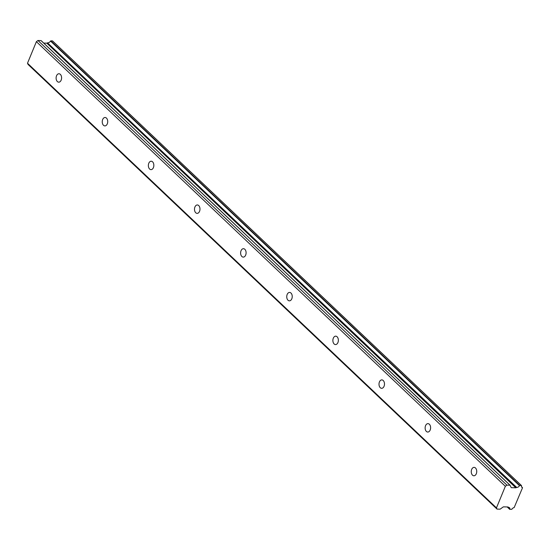 <?xml version="1.0" encoding="UTF-8"?>
<svg xmlns="http://www.w3.org/2000/svg" width="550" height="550" viewBox="0 0 550 550"><rect width="100%" height="100%" fill="white"/><g stroke="black" fill="none" stroke-linecap="round" stroke-linejoin="round"><path stroke-width="0.82" d="M60.335 74.367A4.208 2.743 -88.4 0 0 58.967 73.755A4.208 2.743 -88.4 0 0 56.237 76.787A4.208 2.743 -88.4 0 0 57.372 81.558A4.208 2.743 -88.4 0 0 58.733 82.17A4.208 2.743 -88.4 0 0 61.469 79.131A4.208 2.743 -88.4 0 0 60.335 74.367M475.482 467.981A4.208 2.743 -88.4 0 0 474.114 467.369A4.208 2.743 -88.4 0 0 471.384 470.401A4.208 2.743 -88.4 0 0 472.519 475.172A4.208 2.743 -88.4 0 0 473.88 475.784A4.208 2.743 -88.4 0 0 476.609 472.746A4.208 2.743 -88.4 0 0 475.482 467.981M429.351 424.243A4.208 2.743 -88.4 0 0 427.989 423.631A4.208 2.743 -88.4 0 0 425.26 426.669A4.208 2.743 -88.4 0 0 426.388 431.434A4.208 2.743 -88.4 0 0 427.756 432.046A4.208 2.743 -88.4 0 0 430.485 429.014A4.208 2.743 -88.4 0 0 429.351 424.243M383.226 380.511A4.208 2.743 -88.4 0 0 381.858 379.899A4.208 2.743 -88.4 0 0 379.129 382.931A4.208 2.743 -88.4 0 0 380.263 387.702A4.208 2.743 -88.4 0 0 381.624 388.314A4.208 2.743 -88.4 0 0 384.361 385.275A4.208 2.743 -88.4 0 0 383.226 380.511M337.102 336.779A4.208 2.743 -88.4 0 0 335.734 336.167A4.208 2.743 -88.4 0 0 333.004 339.199A4.208 2.743 -88.4 0 0 334.139 343.963A4.208 2.743 -88.4 0 0 335.5 344.575A4.208 2.743 -88.4 0 0 338.229 341.543A4.208 2.743 -88.4 0 0 337.102 336.779M290.971 293.04A4.208 2.743 -88.4 0 0 289.609 292.428A4.208 2.743 -88.4 0 0 286.873 295.467A4.208 2.743 -88.4 0 0 288.007 300.231A4.208 2.743 -88.4 0 0 289.376 300.843A4.208 2.743 -88.4 0 0 292.105 297.811A4.208 2.743 -88.4 0 0 290.971 293.04M244.846 249.308A4.208 2.743 -88.4 0 0 243.478 248.696A4.208 2.743 -88.4 0 0 240.749 251.728A4.208 2.743 -88.4 0 0 241.883 256.499A4.208 2.743 -88.4 0 0 243.244 257.111A4.208 2.743 -88.4 0 0 245.974 254.072A4.208 2.743 -88.4 0 0 244.846 249.308M198.715 205.569A4.208 2.743 -88.4 0 0 197.354 204.958A4.208 2.743 -88.4 0 0 194.624 207.996A4.208 2.743 -88.4 0 0 195.752 212.761A4.208 2.743 -88.4 0 0 197.12 213.373A4.208 2.743 -88.4 0 0 199.849 210.341A4.208 2.743 -88.4 0 0 198.715 205.569M152.591 161.838A4.208 2.743 -88.4 0 0 151.222 161.226A4.208 2.743 -88.4 0 0 148.493 164.257A4.208 2.743 -88.4 0 0 149.627 169.029A4.208 2.743 -88.4 0 0 150.989 169.641A4.208 2.743 -88.4 0 0 153.718 166.602A4.208 2.743 -88.4 0 0 152.591 161.838M106.459 118.099A4.208 2.743 -88.4 0 0 105.098 117.487A4.208 2.743 -88.4 0 0 102.369 120.526A4.208 2.743 -88.4 0 0 103.496 125.29A4.208 2.743 -88.4 0 0 104.864 125.902A4.208 2.743 -88.4 0 0 107.594 122.87A4.208 2.743 -88.4 0 0 106.459 118.099M50.82 40.851L52.443 40.899L521.407 485.54L519.777 485.492L50.82 40.851L50.524 41.051L519.489 485.684A2.53 1.657 -46.5 0 1 516.856 487.431A2.53 1.657 -46.5 0 1 516.677 487.417L47.52 42.838L516.677 487.417M50.524 41.051A2.53 1.657 -46.5 0 1 47.898 42.79A2.53 1.657 -46.5 0 1 47.719 42.776M521.51 486.702L522.5 487.802L514.161 507.581A2.53 1.657 -46.5 0 0 511.823 509.307L509.774 509.252A2.53 1.657 -46.5 0 0 509.472 507.732A2.53 1.657 -46.5 0 0 508.441 507.409L507.918 506.976A0.701 0.461 -46.5 0 1 508.214 507.162L508.296 507.334M496.464 507.87L27.5 63.236L36.389 41.663L505.354 486.303L496.464 507.87L497.035 509.101L28.071 64.46L27.5 63.236M510.063 485.231L41.147 40.624L37.95 40.494L36.389 41.663M47.52 42.838L47.3 43.003A0.701 0.461 133.5 0 1 46.853 43.168L43.739 43.079M516.477 487.479L516.264 487.644A0.701 0.461 -46.5 0 1 515.817 487.809L511.466 487.685A0.701 0.461 -46.5 0 1 511.163 487.499L509.994 485.217L506.908 485.134L505.354 486.303M497.035 509.101L500.115 509.183L503.112 507.024A0.701 0.461 -46.5 0 1 503.566 506.859L507.911 506.976M522.418 487.561A2.53 1.657 -46.5 0 1 521.833 487.266A2.53 1.657 -46.5 0 1 521.538 485.739L521.407 485.54M37.95 40.494L506.908 485.134M41.03 40.583L509.994 485.217M511.466 487.685L511.074 487.314M46.853 43.168L515.817 487.809M509.774 509.252L507.361 506.962M47.3 43.003L516.264 487.644M507.265 506.962L509.768 509.328M507.904 506.976L508.324 507.375M41.147 40.624L510.111 485.265M52.539 40.934L521.503 485.574M521.503 486.668L522.479 487.596M507.21 506.962L509.809 509.424"/></g></svg>
